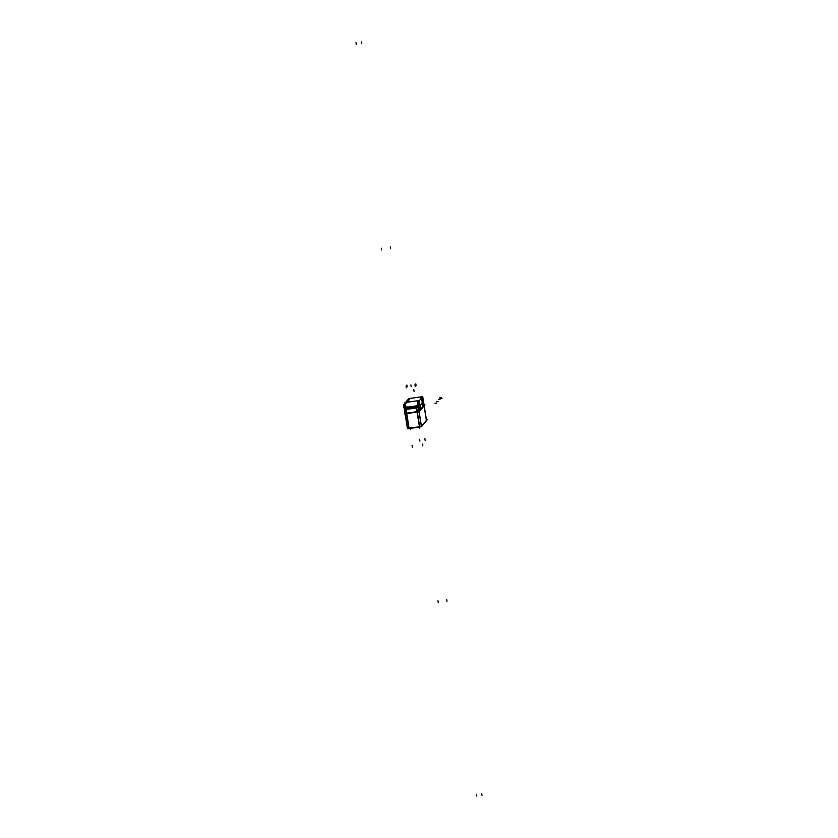 <?xml version="1.0" encoding="UTF-8"?>
<svg xmlns="http://www.w3.org/2000/svg" width="838" height="838" viewBox="0 0 838 838"><rect width="100%" height="100%" fill="white"/><g stroke="black" fill="none" stroke-linecap="round" stroke-linejoin="round"><path stroke-width="1.26" d="M423.63 403.078L424.038 405.644L419.084 411.479L424.038 405.644L419.084 411.479L418.811 405.54A3.907 0.566 -98 0 1 418.738 401.528A3.907 0.566 -98 0 1 419.775 404.408A3.907 0.566 -98 0 0 418.738 401.528A3.907 0.566 -98 0 0 418.811 405.54L419.084 411.479L424.038 405.644L423.63 403.078L424.049 405.728M423.253 402.072L423.284 404.838L423.253 402.072L422.226 401.989L422.163 397.945L422.226 401.989L423.064 400.721L422.321 398.06L423.064 400.721L422.226 401.989L423.159 404.995L422.226 401.989L423.253 402.072M419.953 405.969L419.974 408.724L419.953 405.969L418.916 405.875L418.864 401.842L418.916 405.875L419.765 404.607L419.021 401.957L419.765 404.607L418.916 405.875L419.859 408.881L418.916 405.875L419.953 405.969M410.651 407.582L407.299 407.739M410.421 407.31L406.943 408.169M416.402 406.765L412.443 407.079M412.443 407.09L413.04 406.933L412.673 407.362M418.969 411.552L417.324 411.95L418.969 411.552M417.115 411.982L406.671 413.459L406.021 409.457L416.476 407.98L417.115 411.982L406.671 413.459L406.021 409.457L416.476 407.98L417.115 411.982L406.671 413.459L417.115 411.982M406.461 413.49L405.131 413.48L406.461 413.49M426.406 420.446L421.451 426.28L419.115 411.72L421.451 426.28L426.406 420.446L424.08 405.885L426.406 420.446M421.346 426.353L419.702 426.752L421.346 426.353M419.492 426.783L409.038 428.26L406.681 413.574L409.038 428.26L419.492 426.783L417.135 412.097L419.492 426.783M407.519 428.249L408.829 428.291L407.498 428.281L404.492 409.478L405.812 409.478L404.492 409.478L404.702 408.745A0.89 0.869 40.4 0 1 404.932 408.556M424.164 405.707L422.719 396.646L417.554 402.711L419.01 411.772M421.703 397.841A4.798 0.691 -98 0 0 420.844 398.857A4.798 0.691 -98 0 1 421.126 396.845L408.934 398.563A4.798 0.691 82 0 0 408.745 402.01A4.798 0.691 82 0 1 409.562 399.726A4.798 0.691 82 0 0 408.954 398.563A4.798 0.691 82 0 0 408.776 402.01M421.493 396.856A4.798 0.691 82 0 0 421.367 396.803A4.798 0.691 82 0 0 421.074 398.574M421.367 396.803L408.682 398.595A4.798 0.691 82 0 0 408.504 402.041M421.095 396.845A4.798 0.691 82 0 0 420.812 398.888M418.183 400.753A4.798 0.691 82 0 0 418.057 400.69A4.798 0.691 82 0 0 417.774 402.46M418.057 400.69L405.383 402.481A4.798 0.691 82 0 0 405.424 407.739M417.806 406.262L417.785 405.697A4.798 0.691 -98 0 1 417.816 400.732A4.798 0.691 82 0 0 417.837 405.99M407.153 407.771L404.869 408.63L417.554 406.839L418.078 406.21L416.308 406.472M412.893 406.954L410.557 407.289M418.026 405.665L405.383 407.446L405.393 408.012M418.256 407.079A0.89 0.869 -139.6 0 0 417.638 406.734A0.89 0.869 40.4 0 1 418.256 407.059A0.89 0.869 40.4 0 0 417.649 406.723M416.476 407.98L416.444 406.996L416.423 407.991M404.764 408.682L404.492 409.51L405.822 409.51L418.34 407.572M418.319 407.467L416.413 407.907L417.073 412.076M424.981 404.827L424.049 404.953L424.981 404.827L419.021 411.835L404.534 413.878L419.021 411.835L424.981 404.827M405.005 413.323L404.534 413.878L405.005 413.323M404.723 403.392L403.623 404.681L405.079 413.742M405.508 402.47L408.033 399.506M406.084 409.447L406.021 408.462L416.444 406.975L417.816 405.707A4.798 0.691 -98 0 1 417.575 401.266A4.798 0.691 -98 0 1 418.392 401.727M405.822 409.51L405.781 408.494L416.654 406.954L416.685 407.98M417.334 412.034L416.675 407.865L405.802 409.405L406.472 413.574M406.734 413.532L406.063 409.363L404.482 409.384M410.484 407.289L405.236 408.452L405.655 407.415L405.236 408.452L406.001 408.452L406.021 409.457L405.99 408.462L417.837 406.241M417.429 406.723L417.816 405.707L405.623 407.425A4.798 0.691 82 0 1 405.393 402.921A4.798 0.691 82 0 1 406.262 403.623A4.798 0.691 82 0 0 405.655 402.45A4.798 0.691 82 0 0 405.697 407.708M422.467 401.727L423.441 404.953L423.347 400.69L423.441 404.953L423.347 400.69L423.441 404.953L422.467 401.727M423.42 401.13L422.446 397.914L422.541 402.167L422.446 397.914L422.541 402.167L422.446 397.914L423.42 401.13M419.157 405.613L420.131 408.839L420.037 404.586L420.131 408.839L420.037 404.586L420.131 408.839L419.157 405.613M420.11 405.016L419.136 401.8L419.23 406.053L419.136 401.8L419.23 406.053L419.136 401.8L420.11 405.016M410.117 407.718L406.859 408.179M416.235 406.482L412.966 406.943M412.61 407.373L415.868 406.912M422.677 398.144L422.541 397.306L421.629 398.385L422.781 405.634L423.64 404.199M408.609 399.276L407.687 400.355L407.97 402.114M422.981 404.136L423.085 400.857M423.148 401.213L422.237 398.815M419.367 402.041L419.23 401.193L418.319 402.271L419.482 409.52L420.341 408.085M405.299 403.162L404.387 404.241L404.733 406.43M419.681 408.022L419.786 404.744M419.838 405.1L418.927 402.701M407.383 428.124L421.399 426.636L427.359 419.629L426.416 419.754M424.091 405.236L426.552 420.624L421.399 426.689L418.937 411.301L424.091 405.236M417.02 411.699L419.482 427.087L421.504 426.573L419.042 411.175M418.927 411.249L417.282 411.657L419.744 427.055L408.881 428.585L406.409 413.197L405.11 413.144M417.282 411.657L406.409 413.197M407.551 428.585L404.995 413.27L407.467 428.658L409.143 428.553L406.671 413.155M420.173 405.435L422.143 403.109L422.122 401.653A3.907 0.566 -98 0 1 422.048 397.641A3.907 0.566 -98 0 1 423.085 400.522A3.907 0.566 -98 0 0 422.048 397.641A3.907 0.566 -98 0 0 422.122 401.653L422.143 403.109L420.173 405.435M410.054 407.729L410.641 407.582M416.392 406.776L415.805 406.922M416.172 406.493L413.04 406.933M416.685 407.949L418.33 407.54L416.685 407.949M441.406 397.61L439.657 397.851M442.003 398.563L440.254 398.804M440.086 399.16L438.347 399.401M438.096 401.496L436.357 401.748M417.743 405.728L416.004 405.98M436.776 403.047L435.037 403.288M418.036 405.676L405.383 407.467M413.804 389.66L414.087 391.398M418.424 407.394L419.094 411.563M410.924 384.935L411.207 386.674M406.126 408.431L405.969 407.457M405.55 407.457L403.811 407.697M410.4 407.666L410.159 406.168M410.138 407.718L409.929 406.44M406.996 408.158L406.797 406.88M407.268 408.127L407.027 406.608M414.936 384.82L415.219 386.559M406.053 386.077L406.336 387.816M406.912 385.061L407.195 386.8M415.795 383.804L416.077 385.553M425.149 440.359L424.866 438.62M426.458 420.739L423.997 405.351M422.802 445.826L422.52 444.077M419.534 427.087L417.073 411.688M412.348 447.293L412.066 445.554M419.922 441.092L419.639 439.353M438.232 602.512L437.949 600.773M476.78 796.1L476.508 794.361M482.007 795.367L481.735 793.617M446.937 601.275L446.664 599.537M355.993 42.675L356.265 44.414M361.482 41.9L361.754 43.639M390.299 246.938L390.581 248.677M381.332 248.205L381.604 249.944M410.379 429.548L410.201 428.396M419.346 428.281L419.168 427.129M417.816 405.707L405.623 407.425L405.634 407.98L407.216 407.75M417.816 400.732L405.623 402.45A4.798 0.691 82 0 0 405.623 407.425M405.236 408.452L406.001 408.452M408.001 402.114L408.326 398.888M421.305 396.835L422.143 397.327L421.305 396.835M418.005 400.721L418.832 401.213L418.005 400.721M405.142 413.563L404.482 409.394M405.655 402.45C404.555 402.198 404.304 403.968 404.901 407.75"/></g></svg>
